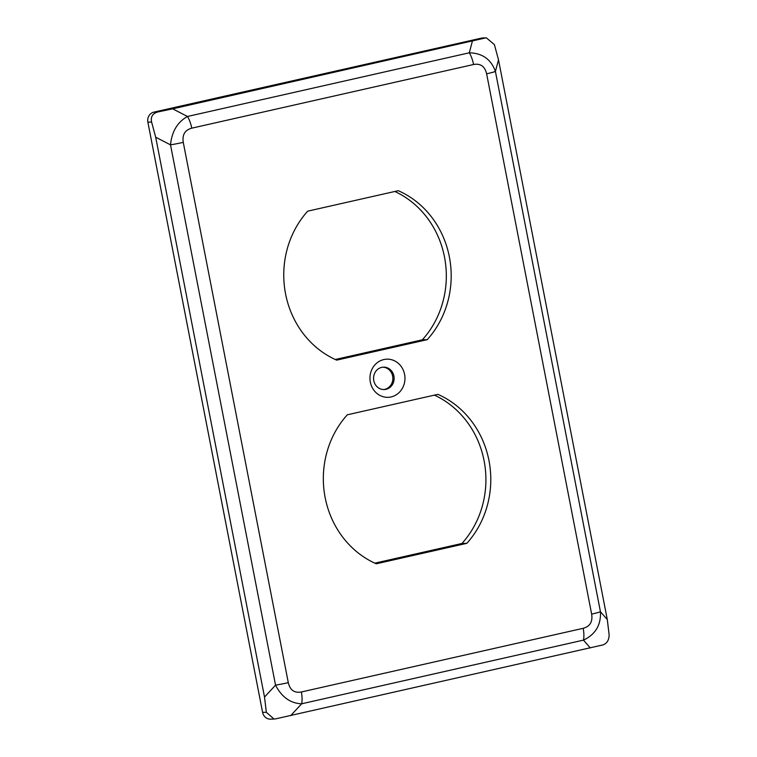 <?xml version="1.0" encoding="UTF-8"?>
<svg xmlns="http://www.w3.org/2000/svg" width="757" height="757" viewBox="0 0 757 757"><rect width="100%" height="100%" fill="white"/><g stroke="black" fill="none" stroke-linecap="round" stroke-linejoin="round"><path stroke-width="1.14" d="M373.788 380.62A11.204 10.276 88.4 0 0 384.168 389.552A11.204 10.276 88.4 0 0 393.905 376.078A11.204 10.276 88.4 0 0 383.525 367.145A11.204 10.276 88.4 0 0 373.788 380.62M370.334 382.115A19.086 17.506 -91.6 0 1 383.827 359.556A19.086 17.506 -91.6 0 1 404.588 374.374A19.086 17.506 -91.6 0 1 391.095 396.933A19.086 17.506 -91.6 0 1 370.334 382.115M383.534 389.543A11.204 10.276 88.4 0 0 392.864 378.093A11.204 10.276 88.4 0 0 382.9 367.183M374.838 563.151L461.94 543.479A91.294 83.724 88.4 0 0 434.404 395.135M466.814 543.337L376.267 563.795A91.294 83.724 -91.6 0 1 347.302 414.808L437.858 394.35A91.294 83.724 -91.6 0 1 466.814 543.337L461.94 543.479M427.222 339.675L336.676 360.133A91.294 83.724 -91.6 0 1 307.721 211.156L398.267 190.698A91.294 83.724 -91.6 0 1 427.222 339.675L422.349 339.817A91.294 83.724 88.4 0 0 394.823 191.474M335.247 359.499L422.349 339.817M191.758 128.17L473.57 64.506A16.985 6.662 -102.7 0 0 469.302 52.801L187.49 116.474C177.469 122.085 171.811 131.548 170.514 144.852A16.985 1.202 -11 0 0 183.27 142.363C182.087 134.774 184.916 130.043 191.758 128.17A16.985 6.662 -102.7 0 0 187.49 116.474L172.672 108.838L157.617 112.017C152.517 113.588 150.511 116.938 151.608 122.057L155.696 137.225L264.515 697.046L266.341 712.28L274.015 719.046L275.576 718.866L603.13 644.869C607.057 643.336 609.054 639.987 609.13 634.83L607.303 619.595L498.494 59.784L494.397 44.616L486.363 37.85L485.171 38.02L172.672 108.838M473.57 64.506C480.525 63.257 484.877 66.361 486.628 73.826A16.985 1.202 -11 0 0 495.419 71.451C491.161 59.396 482.455 53.179 469.302 52.801L472.377 41.133M486.628 73.826L591.652 614.126A16.985 1.202 -11 0 0 600.443 611.741L495.419 71.451L498.494 59.784M591.652 614.126C592.826 621.715 589.996 626.446 583.164 628.31A16.985 6.662 77.3 0 1 583.467 640.129C595.447 634.451 601.105 624.998 600.443 611.741L607.303 619.595M583.164 628.31L301.352 691.983A16.985 6.662 77.3 0 1 301.655 703.792L583.467 640.129L590.337 647.983M301.352 691.983C294.397 693.232 290.045 690.119 288.294 682.653A16.985 1.202 169 0 1 275.539 685.151C281.746 697.14 290.451 703.357 301.655 703.792L290.631 715.687M486.363 37.85L482.805 37.954A8.488 7.788 88.4 0 0 481.424 38.124L153.87 112.131A8.488 7.788 88.4 0 0 147.87 122.161L262.603 712.384A8.488 7.788 88.4 0 0 270.457 719.15L274.015 719.046M155.696 137.225L170.514 144.852L275.539 685.151L264.515 697.046M288.294 682.653L183.27 142.363M147.87 122.161L151.608 122.057M266.341 712.28L262.603 712.384M481.424 38.124L485.171 38.02M157.617 112.017L153.87 112.131"/></g></svg>
